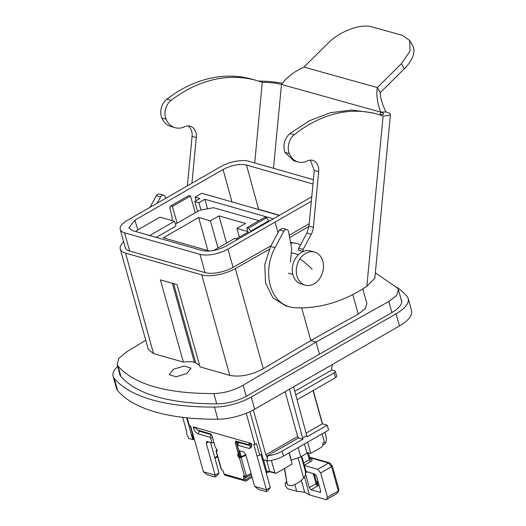 <?xml version="1.0" encoding="UTF-8"?>
<svg xmlns="http://www.w3.org/2000/svg" width="526" height="526" viewBox="0 0 526 526"><rect width="100%" height="100%" fill="white"/><g stroke="black" fill="none" stroke-linecap="round" stroke-linejoin="round"><path stroke-width="0.79" d="M137.812 229.901L134.886 220.17L223.057 169.477C231.532 165.138 239.343 163.658 246.49 165.046L312.99 184.047M313.404 179.708L248.949 161.291A20.632 8.16 -15.6 0 0 220.966 166.532L127.345 220.361A20.632 8.16 -15.6 0 0 120.217 229.428A20.632 8.16 -15.6 0 0 124.57 232.801L199.972 254.347A20.632 8.16 -15.6 0 0 227.955 249.107L311.353 201.215M311.78 196.763L225.858 246.161C217.383 250.501 209.572 251.974 202.425 250.593L132.467 230.605L128.85 227.843L134.886 220.17M375.354 272.863L397.452 288.011L398.419 289.754L396.584 295.467L388.813 301.497L316.067 342.031L243.124 385.262C233.899 390.443 224.142 393.218 213.858 393.573C166.538 393.672 134.61 384.545 118.074 366.208L117.094 364.387L118.837 358.377L126.496 351.94L145.755 340.283M301.687 307.835L310.813 340.532L316.067 342.031L319.466 354.195M175.986 376.826L186.73 373.578L190.997 368.22L184.231 366.011L173.488 369.252L169.221 374.617L175.986 376.826M275.098 222.288L278.004 232.702M289.215 235.293L309.209 223.675M120.217 229.428L125.313 247.68A20.632 8.16 -15.6 0 0 129.666 251.053L124.57 232.801M199.972 254.347L205.068 272.593L129.666 251.053M205.068 272.593A20.632 8.16 -15.6 0 0 233.051 267.353L271.002 245.767M362.789 288.892L366.878 303.541L365.228 308.683L358.232 314.107L310.813 340.532L263.27 368.713C251.152 375.117 239.994 377.339 229.796 375.38L201.728 274.868L125.504 253.091A24.755 9.79 -15.6 0 1 120.276 249.041A24.755 9.79 -15.6 0 1 123.682 241.848M201.728 274.868A24.755 9.79 -15.6 0 0 235.313 268.582L269.22 249.291M308.953 226.371L289.648 237.588M300.425 245.109A20.632 15.925 105.9 0 0 296.848 243.433L290.549 242.361M229.796 375.38L199.998 366.865L177.032 284.605L160.391 279.852L183.364 362.112L153.566 353.597L148.325 349.488L120.276 249.041M296.848 243.433A20.632 15.925 105.9 0 0 290.714 243.236M298.512 254.637L294.014 253.348A10.316 7.962 105.9 0 0 291.246 253.197M314.62 252.085L310.61 250.941A17.194 13.275 105.9 0 0 295.96 257.687A17.194 13.275 105.9 0 0 301.161 284.001L305.172 285.145A17.194 13.275 105.9 0 0 319.821 278.399A17.194 13.275 105.9 0 0 314.62 252.085A17.194 13.275 105.9 0 0 299.971 258.831A17.194 13.275 105.9 0 0 305.172 285.145M172.324 283.258L194.39 362.309L199.518 365.156M194.39 362.309C191.484 361.507 187.802 361.441 183.364 362.112M401.075 299.274A27.503 10.882 164.4 0 1 401.548 300.372A27.503 10.882 164.4 0 1 391.87 312.569L247.062 395.828A27.503 10.882 164.4 0 1 217.626 403.85A206.297 81.602 164.4 0 1 120.651 376.143A27.503 10.882 164.4 0 1 119.718 374.407A27.503 10.882 164.4 0 1 119.56 373.223M117.66 366.418A34.381 13.597 -15.6 0 0 113.097 376.254A34.381 13.597 -15.6 0 0 114.26 378.424A213.175 84.318 164.4 0 0 214.47 407.058L217.863 419.222A213.175 84.318 164.4 0 1 117.66 390.588L114.26 378.424M113.097 376.254L116.496 388.425A34.381 13.597 -15.6 0 0 117.66 390.588M396.709 287.176A213.175 84.318 164.4 0 1 407.006 296.355A34.381 13.597 164.4 0 1 408.176 298.518A34.381 13.597 164.4 0 1 396.071 313.772L251.264 397.025A34.381 13.597 164.4 0 1 214.47 407.058M251.264 397.025L254.663 409.195A34.381 13.597 164.4 0 1 217.863 419.222M254.663 409.195L399.464 325.936A34.381 13.597 -15.6 0 0 411.569 310.688L408.176 298.518M380.364 114.688L380.607 112.097C377.241 102.55 376.143 94.371 377.32 87.553L380.252 92.642L404.316 68.768A34.381 17.858 -29.9 0 0 412.64 45.624L409.708 40.535L402.403 35.373L372.013 26.892C360.849 23.387 339.763 31.212 328.04 43.217L303.975 67.091L377.32 87.553L401.384 63.679L409.971 51.14L409.708 40.535M273.487 168.3L281.489 84.449C286.709 77.302 294.205 71.516 303.975 67.091M380.252 92.642C380.443 98.06 382.336 104.496 385.939 111.953L380.607 112.097A13.755 2.038 -174.5 0 1 383.638 113.695A13.755 2.038 -174.5 0 1 379.325 114.753M380.607 112.097L281.489 84.449A13.755 2.038 5.5 0 0 262.421 82.332L261.448 82.056M366.852 286.269L374.841 278.221L390.483 114.346A20.632 3.057 -174.5 0 1 383.112 115.97L366.852 286.269A171.917 128.942 105.2 0 1 294.277 307.657A41.258 30.949 105.2 0 1 289.556 306.882A41.258 30.949 105.2 0 1 275.032 247.621L270.647 246.424L264.749 264.578L265.558 282.995L272.882 297.755L285.454 305.764M385.939 111.953A20.632 3.057 -174.5 0 1 390.483 114.346M282.403 83.279A20.632 3.057 5.5 0 0 258.654 81.122M302.937 251.467L298.551 250.271L298.742 248.239L303.134 249.436L302.937 251.467L303.278 251.454M306.914 232.992L311.3 234.188A13.755 10.316 105.2 0 0 313.358 227.377L308.966 226.18L306.914 232.992L298.742 248.239M308.966 226.18L314.285 170.47L310.347 160.121M382.317 115.753L382.928 115.976A137.529 103.155 105.2 0 0 376.596 113.958L372.204 112.761L351.716 110.019L330.604 112.676L309.709 120.618L289.859 133.545C284.336 138.851 282.705 145.13 284.96 152.389L293.817 160.811L298.203 162.008A20.632 15.471 105.2 0 0 307.322 160.956A12.032 9.027 105.2 0 1 312.641 160.345A12.032 9.027 105.2 0 1 318.677 171.667L313.358 227.377M290.405 261.987L291.7 248.45L288.518 231.604A3.439 2.577 105.2 0 0 286.848 229.52L282.455 228.323L279.438 230.02L270.647 246.424M286.848 229.52A3.439 2.577 105.2 0 0 283.83 231.216L275.032 247.621M376.596 113.958A137.529 103.155 105.2 0 0 294.244 134.741A13.755 10.316 105.2 0 0 289.346 153.585A20.632 15.471 105.2 0 0 298.203 162.008M311.3 234.188L303.134 249.436M312.372 251.441L311.504 251.198M165.605 198.124L165.44 197.296A3.439 2.656 105.9 0 0 163.737 195.205A3.439 2.656 105.9 0 0 160.614 196.875L157.248 202.983M163.737 195.205L159.536 194.009A3.439 2.656 105.9 0 0 156.413 195.672L150.101 207.139M256.675 80.531A137.529 106.186 105.9 0 0 171.068 100.407A13.755 10.619 105.9 0 0 166.078 119.224A20.632 15.925 105.9 0 0 175.066 127.686L170.865 126.49A20.632 15.925 105.9 0 1 161.876 118.021A13.755 10.619 105.9 0 1 166.867 99.204A137.529 106.186 105.9 0 1 252.473 79.334L256.675 80.531A137.529 106.186 105.9 0 1 262.237 82.339L254.729 162.942M175.066 127.686A20.632 15.925 105.9 0 0 184.587 126.746A12.032 9.29 105.9 0 1 190.142 126.201A12.032 9.29 105.9 0 1 196.297 137.556L191.951 183.035M187.387 185.632L192.095 136.352A12.032 9.29 105.9 0 0 187.946 125.924M182.693 417.342L186.855 432.247A3.439 1.71 -119.9 0 0 186.829 434.239A3.439 1.71 -119.9 0 0 188.065 436.587L188.538 438.283A17.194 6.799 164.4 0 1 188.512 438.191M194.304 439.203A2.065 0.815 -15.6 0 1 193.588 439.394L192.766 439.572L188.564 438.368L188.065 436.587M192.766 439.572L186.684 417.795M192.818 439.539L191.457 434.673L192.529 434.062M156.268 237.404L176.006 226.055L174.468 221.288L159.97 217.146L138.43 229.533A17.194 6.799 164.4 0 0 135.537 231.479M149.706 235.53L174.468 221.288M191.457 434.673L192.227 434.529A2.065 0.815 164.4 0 0 192.634 434.437M207.56 208.815L204.897 199.275L273.375 218.842M197.526 211.439L194.745 201.491L199.919 198.519L195.087 197.138L196.086 200.722M201.004 210.052L198.946 202.694L194.745 201.491M198.946 202.694L204.897 199.275M195.087 197.138L201.806 193.272L279.326 215.423M195.218 212.767L190.543 196.014L188.86 195.534L170.759 205.942L169.76 207.895L171.371 213.674A13.755 6.845 -119.9 0 1 172.028 217.692L172.114 220.618M177.117 223.175L172.443 206.422L170.759 205.942M190.543 196.014L172.443 206.422M294.803 391.278L331.886 369.956L334.615 370.738A3.439 1.361 164.4 0 1 335.345 371.297L336.699 376.162A3.439 1.361 164.4 0 1 335.489 377.688L297.091 399.767M267.563 460.947A17.194 6.799 -15.6 0 0 283.461 456.049L282.107 451.183A17.194 6.799 164.4 0 1 267.175 455.976L267.616 456.87L267.063 459.165L267.563 460.947L263.322 459.731L250.343 413.12M249.935 411.648L250.323 413.193M332.563 364.406L331.511 368.614L331.886 369.956M293.593 386.807L307.085 436.823L327.251 425.225L322.313 423.818L306.079 433.148M335.345 371.297A3.439 1.361 164.4 0 1 334.128 372.822L295.77 394.881M313.042 390.594L322.313 423.818M283.461 456.049L328.612 430.09L327.251 425.225M267.063 459.165A3.439 1.71 -119.9 0 0 267.09 457.173A3.439 1.71 -119.9 0 0 265.854 454.819L253.322 409.938M248.371 233.222L246.819 227.673L264.92 217.271L266.603 217.751L269.134 221.282M246.819 227.673L248.502 228.159L251.034 231.69M279.589 215.272L260.594 209.841A6.877 2.722 -15.6 0 0 258.996 209.611M282.107 451.183L302.95 439.203L302.608 437.987L306.743 435.607M289.458 389.187L302.608 437.987M285.131 391.673L297.657 436.534A3.439 1.71 -119.9 0 1 298.544 437.941L302.95 439.203M237.693 239.356L234.557 238.462L213.51 250.567M298.544 437.941L267.175 455.976M297.657 436.534L265.854 454.819M268.964 220.664L250.863 231.072M266.603 217.751L248.502 228.159M237.463 445.41L237.66 443.346A2.748 1.368 60.1 0 1 238.094 442.524A2.748 1.368 60.1 0 1 238.784 442.478L250.547 445.838L249.508 448.56L251.757 446.817L251.172 443.431L193.18 426.862L193.522 428.079L195.731 427.664M199.939 430.814L199.282 431.188L211.472 434.739M322.925 444.661L322.859 442.885C323.22 444.825 322.642 446.331 321.123 447.416L310.781 453.366L306.836 452.551M203.398 471.769L215.16 475.129L214.943 476.977L207.382 474.814L203.398 471.769L190.662 426.145L189.399 425.784L187.184 417.841M214.943 476.977L216.758 475.938L219.04 472.9L215.16 475.129L206.245 443.194L207.126 441.485L211.958 442.866L210.597 438L210.005 437.27L198.243 433.911C196.119 433.036 194.548 431.096 193.522 428.079M206.521 441.524L207.126 441.485M249.508 448.56L237.739 445.193L237.489 445.686L238.85 450.552L243.683 451.933L245.747 454.477L254.663 486.418L266.432 489.778L256.918 455.713A2.065 0.815 -15.6 0 0 259.732 455.181L261.764 454.01M239.442 442.096L238.784 442.478L237.489 445.686M259.732 455.181L256.504 443.622L254.952 444.516L253.69 444.154L256.918 455.713M254.952 444.516L246.227 413.258M195.692 427.585A3.439 1.71 -119.9 0 0 198.322 430.347L210.295 433.772L212.07 435.955L215.147 446.982L217.067 449.697L217.231 450.309L216.732 451.288L216.35 451.177A1.447 0.572 -15.6 0 1 216.041 450.94A1.447 0.572 -15.6 0 1 216.37 450.414L217.113 449.875M216.041 450.94L221.137 469.185A1.447 0.572 -15.6 0 0 221.446 469.422L223.221 471.053L224.069 474.09A2.065 1.591 -74.1 0 0 225.056 475.182L245.221 480.948A2.065 1.591 -74.1 0 1 244.235 479.857L224.069 474.09M244.373 475.977A1.374 0.684 -119.9 0 0 244.426 476.221L243.387 476.812L244.235 479.857M243.387 476.812L243.886 475.839L244.485 476.01A1.447 0.572 164.4 0 0 246.247 475.747L251.06 473.512M243.545 475.859L243.886 475.839M245.806 454.694L239.008 457.646L239.389 457.758L244.485 476.01M239.008 457.646L237.653 455.582L237.956 454.589L239.139 453.945A1.374 0.684 -119.9 0 0 239.291 452.991L238.258 453.59L235.181 442.563L235.931 441.097L235.411 441.13M237.811 454.628L238.258 453.59M250.284 443.181A3.439 1.71 -119.9 0 1 249.804 443.865L247.904 444.516L235.931 441.097M248.772 444.457L249.311 442.905M213.891 442.498L211.958 442.866M198.243 433.911L199.282 431.188A3.439 1.71 60.1 0 1 197.71 430.071M239.047 441.985L238.094 442.524M238.245 442.438L236.181 441.847M251.645 445.213L250.547 445.838A3.439 1.71 -119.9 0 0 251.415 445.778A3.439 1.71 -119.9 0 0 251.698 445.515M258.963 220.696L213.471 207.698L199.413 210.354L175.395 224.161M324.884 432.234L326.205 436.948L326.422 440.025L325.43 443.569L322.839 445.055M304.449 443.99L307.013 453.175L300.708 456.798L291.102 460.276M322.129 433.818L324.41 441.998L325.43 443.569M307.644 442.149L310.781 453.366M236.207 238.929L248.062 232.117M209.677 251.08L163.277 237.824L198.65 217.481L210.42 220.848L219 215.91L245.478 223.471L236.891 228.409L247.904 231.558M190.287 426.04L193.45 437.362A2.065 0.815 -15.6 0 0 193.884 437.704M219.04 472.9L210.545 442.465M266.215 491.626L268.023 490.587L270.311 487.549L266.432 489.778L266.215 491.626L258.647 489.463L254.663 486.418M270.311 487.549L261.389 455.615L261.369 454.24M271.39 460.401L274.848 472.789L276.051 473.328L292.16 464.07L289.03 452.853M266.741 460.71L269.7 471.316A1.203 0.927 105.9 0 0 270.279 471.953L276.051 473.328M244.426 476.221L245.274 479.258L245.977 479.561L246.359 480.757A2.065 1.591 -74.1 0 1 246.299 480.79A2.065 1.591 -74.1 0 1 245.221 480.948M240.507 457.153L241.151 457.495A1.447 0.572 164.4 0 1 239.389 457.758M238.692 454.201A1.374 0.684 -119.9 0 0 238.686 454.99L238.857 455.595A1.374 0.684 -119.9 0 0 240.04 457.055M236.121 441.15A2.065 1.026 -119.9 0 0 236.213 441.965L239.291 452.991M286.604 482.145L285.868 482.572L286.716 482.815M338.948 489.699L337.087 493.454L326.225 499.7L309.498 494.92L304.495 476.997L309.498 494.92L304.666 492.204L296.723 491.271L287.564 488.654L285.796 486.471L285.118 484.038L285.868 482.572L285.348 482.612L286.571 481.908M296.723 491.271L294.83 484.472M298.143 447.613L300.708 456.798M322.556 423.884L313.233 390.489M326.225 499.7L327.474 497.261L320.682 472.927L317.73 469.284L328.592 463.038L309.735 457.653M304.396 465.477L317.73 469.284M305.626 474.393L309.308 487.589L316.034 483.723L313.2 473.591M320.419 492.264L319.907 492.297L320.656 490.83L316.58 476.234L314.811 474.044L306.014 471.533M318.92 484.624L317.803 485.912L311.076 489.772L319.907 492.297L320.715 491.83M311.076 489.772L309.308 487.589M207.888 250.567L198.65 217.481M217.994 247.983L210.42 220.848M226.581 243.051L219 215.91M239.33 237.134L236.891 228.409M251.744 475.951L245.977 479.561L245.274 479.258M246.247 475.747L241.151 457.495L245.964 455.26M316.889 483.197L318.703 483.835M327.474 497.261L338.336 491.014L331.544 466.68L320.682 472.927M246.359 480.757L252.079 477.167M245.977 479.561L245.313 479.37M318.131 483.558A1.716 1.328 -74.1 0 1 317.27 483.696L317.231 483.69M316.922 483.302L317.803 485.912A2.065 1.026 -119.9 0 1 316.034 483.723A2.065 0.815 -15.6 0 0 316.757 482.809L314.272 473.893M329.947 463.123L328.592 463.038L331.544 466.68L332.044 466.187M338.968 489.752L332.366 466.108L329.914 463.084M338.895 490.462L337.087 493.454M284.684 468.364L287.117 483.867L284.388 468.534M305.573 474.636L305.823 470.586L305.356 471.217L305.573 474.636L304.225 477.338L301.247 480.448L298.209 482.677A25.445 10.066 164.4 0 1 291.634 485.879L287.498 484.86L287.117 483.867M287.498 484.86L286.808 483.387M305.356 471.217L301.24 456.496M305.823 470.586L301.799 456.173M258.707 209.532L246.49 165.046M231.959 201.892L223.057 169.477M391.903 312.549L388.813 301.497M120.947 376.485L118.074 366.208M216.725 403.856L213.858 393.573M246.207 396.308L243.124 385.262M233.051 267.353L227.955 249.107M358.232 314.107L352.775 294.567M263.27 368.713L235.313 268.582M153.566 353.597L125.504 253.091M299.971 258.831A41.258 10.185 34 0 1 312.188 269.273M173.58 283.619L195.652 362.664M396.071 313.772L399.464 325.936M404.316 68.768L401.384 63.679M279.438 230.02L283.83 231.216M289.859 133.545L294.244 134.741M284.96 152.389L289.346 153.585M314.285 170.47L318.677 171.667M156.413 195.672L160.614 196.875M166.867 99.204L171.068 100.407M161.876 118.021L166.078 119.224M192.095 136.352L196.297 137.556M193.588 439.394L192.227 434.529M334.128 372.822L335.489 377.688M210.005 437.27L211.242 434.443M221.446 469.422L216.35 451.177M249.291 444.161A2.065 1.591 105.9 0 0 249.758 444.404L251.869 444.174M214.792 457.679L217.488 456.121M324.41 441.998L322.859 442.885M208.526 441.886L206.245 443.194M210.597 438L212.537 437.632M238.857 455.595L237.824 456.193M238.686 454.99L237.653 455.582M236.213 441.965L235.181 442.563M244.721 477.286L245.576 475.971M240.389 457.153L239.356 453.465M239.586 450.762L241.276 456.798M289.221 452.741L291.305 460.204M270.279 471.953C270.042 471.644 268.871 471.888 266.754 472.677A1.203 0.598 -119.9 0 0 266.886 471.848A2.065 0.815 -15.6 0 1 269.7 471.316L274.848 472.789M217.284 450.532L216.37 450.414M246.503 475.622A3.439 1.71 60.1 0 1 245.997 477.49L244.774 477.601M263.519 459.79L266.886 471.848L266.057 472.322M318.329 482.5L316.527 481.987M304.666 492.204L301.359 480.356M310.077 458.863L311.333 459.218C312.569 459.717 312.391 460.48 310.8 461.519L304.33 465.234M308.4 452.873L310.051 458.784A2.065 0.815 164.4 0 1 309.321 459.698L303.686 462.933M307.362 452.662L309.321 459.698A1.716 0.855 -119.9 0 0 310.8 461.519M307.184 471.868L306.04 472.526M310.051 458.784L310.478 459.369A1.716 1.328 105.9 0 0 311.333 459.218M297.999 457.784L303.653 478.029M401.713 301.556L398.419 289.754M120.198 375.505L117.094 364.387M288.34 273.185L292.844 274.473M285.164 305.685L289.556 306.882M242.795 443.056L241.158 442.59M209.177 433.45L207.54 432.983M249.758 444.404L249.153 444.233M217.672 456.772L214.976 458.33M251.316 474.432L245.997 477.49M266.754 472.677L266.241 472.973M316.757 482.809L317.283 483.703M316.389 481.481L318.184 481.994M309.59 457.147L329.552 462.847"/></g></svg>
